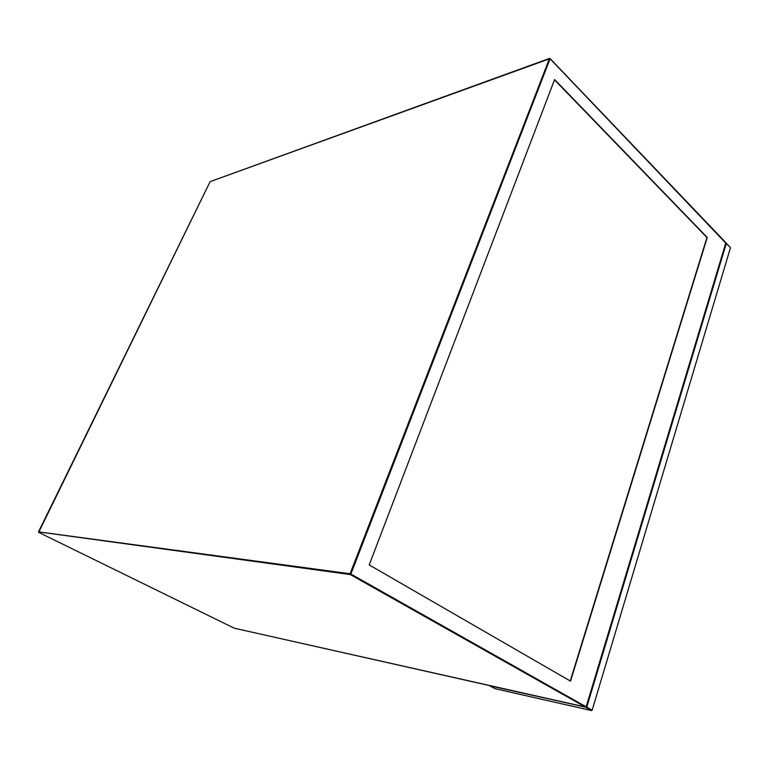 <?xml version="1.0" encoding="UTF-8"?>
<svg xmlns="http://www.w3.org/2000/svg" width="769" height="769" viewBox="0 0 769 769"><rect width="100%" height="100%" fill="white"/><g stroke="black" fill="none" stroke-linecap="round" stroke-linejoin="round"><path stroke-width="1.15" d="M570.521 681.142L707.249 237.467L554.612 79.524L369.207 564.917L570.521 681.142M570.233 680.978L706.942 237.515L554.497 79.822M586.036 707.163L489.786 685.833L495.101 688.707L591.621 710.575L586.218 707.538L586.766 707.134L592.159 710.181L730.483 247.656L726.34 243.331L586.766 707.134L586.238 706.922M495.217 688.726L489.757 685.823M730.396 247.945L592.13 710.268M725.888 243.139L730.204 247.358M725.792 243.129L550.085 58.761L350.885 574.049L586.161 706.798L725.878 242.668L550.114 58.588L210.11 181.647L38.527 531.85L350.087 573.761L549.508 58.425L210.446 181.522M234.18 628.158L38.671 532.369L234.228 628.177L585.622 707.201L350.299 574.558L38.508 531.888M550.095 58.752L725.946 242.975L586.122 706.884M38.681 532.379L210.062 181.753M350.087 573.761L350.299 574.558L350.885 574.049L350.087 573.761M585.94 707.115L234.285 628.206M495.169 688.726L591.669 710.604"/></g></svg>
